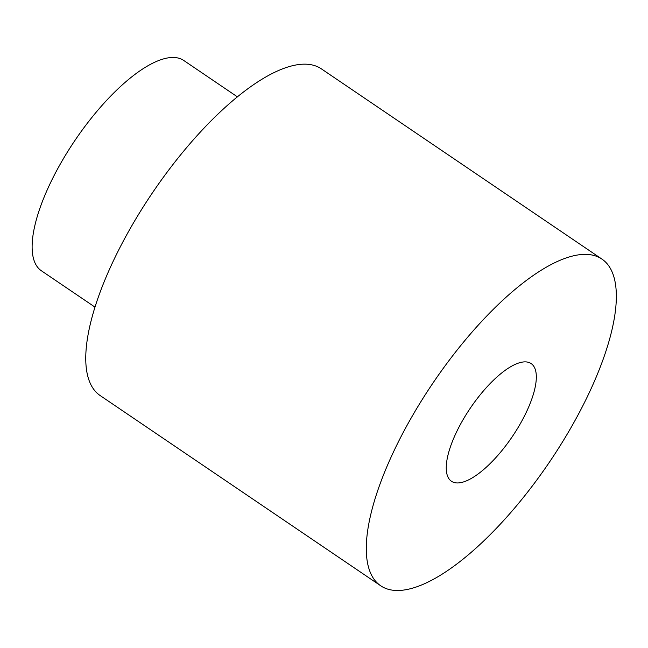 <?xml version="1.0" encoding="UTF-8"?>
<svg xmlns="http://www.w3.org/2000/svg" width="648" height="648" viewBox="0 0 648 648"><rect width="100%" height="100%" fill="white"/><g stroke="black" fill="none" stroke-linecap="round" stroke-linejoin="round"><path stroke-width="0.97" d="M457.099 430.847A71.061 25.353 124.1 0 0 451.413 481.237A71.061 25.353 124.1 0 0 512.276 436.647A71.061 25.353 124.1 0 0 531.174 363.601A71.061 25.353 124.1 0 0 457.099 430.847M586.205 399.038A197.276 70.373 -55.9 0 1 380.579 585.695A197.276 70.373 -55.9 0 1 433.042 382.928A197.276 70.373 -55.9 0 1 602.008 259.143A197.276 70.373 -55.9 0 1 586.205 399.038M380.579 585.695L100.059 395.491A197.276 70.373 -55.9 0 1 152.523 192.715A197.276 70.373 -55.9 0 1 321.481 68.931L602.008 259.143M94.932 307.079L41.326 270.734A126.984 45.295 -55.9 0 1 75.095 140.211A126.984 45.295 -55.9 0 1 183.846 60.539L237.452 96.884"/></g></svg>
